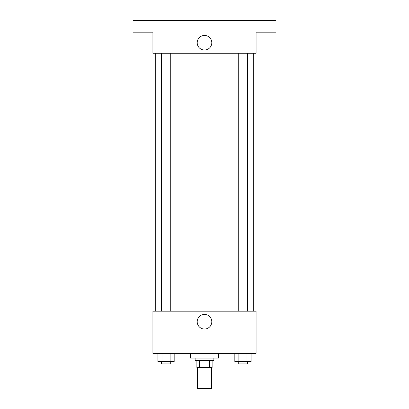 <?xml version="1.0" encoding="UTF-8"?>
<svg xmlns="http://www.w3.org/2000/svg" width="409" height="409" viewBox="0 0 409 409"><rect width="100%" height="100%" fill="white"/><g stroke="black" fill="none" stroke-linecap="round" stroke-linejoin="round"><path stroke-width="0.61" d="M197.465 367.451L197.465 388.55L211.535 388.55L211.535 367.451M209.434 360.416L209.434 367.451L196.882 367.451L196.882 360.416M209.434 367.451L212.118 367.451L212.118 360.416L212.118 367.451M213.876 358.069L213.876 360.416L195.124 360.416L195.124 358.069M199.566 360.416L199.566 367.451M190.43 353.381L190.43 358.069L218.57 358.069L218.57 353.381M256.08 353.381L152.92 353.381L152.92 311.177L256.08 311.177L256.08 353.381M211.801 321.73A7.301 7.301 0 0 1 200.85 328.054A7.301 7.301 0 0 1 200.85 315.405A7.301 7.301 0 0 1 211.801 321.73M253.738 53.272L253.738 311.177M238.263 311.177L238.263 53.272M170.737 53.272L170.737 311.177M256.08 53.272L152.92 53.272L152.92 32.173L132.991 32.173L132.991 20.45L276.009 20.45L276.009 32.173L256.08 32.173L256.08 53.272M211.801 42.725A7.301 7.301 0 0 1 200.85 49.044A7.301 7.301 0 0 1 200.85 36.401A7.301 7.301 0 0 1 211.801 42.725M251.075 353.381L251.075 361.587L234.827 361.587L234.827 353.381M247.01 353.381L247.01 361.587M238.892 353.381L238.892 361.587M247.639 361.587L247.639 363.933L238.263 363.933L238.263 361.587M174.173 353.381L174.173 361.587L157.925 361.587L157.925 353.381M170.108 353.381L170.108 361.587M161.99 353.381L161.99 361.587M170.737 361.587L170.737 363.933L161.361 363.933L161.361 361.587M155.262 53.272L155.262 311.177M247.639 311.177L247.639 53.272M161.361 53.272L161.361 311.177"/></g></svg>
